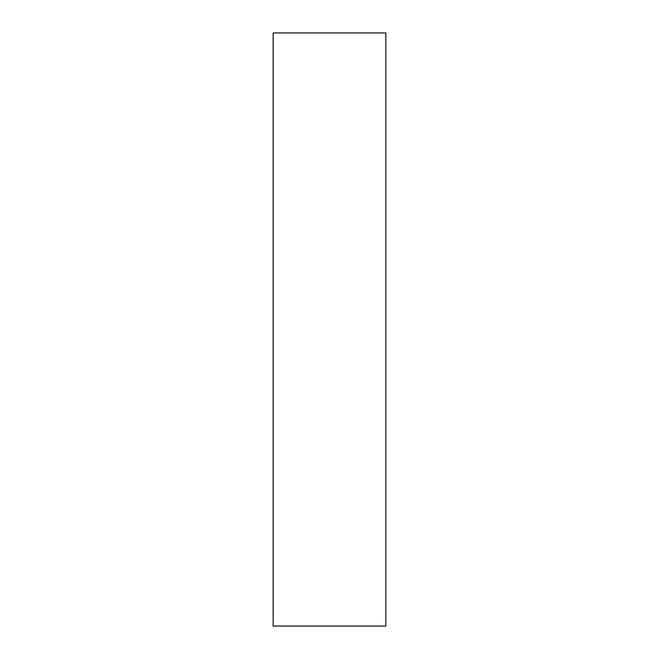 <?xml version="1.0" encoding="UTF-8"?>
<svg xmlns="http://www.w3.org/2000/svg" width="659" height="659" viewBox="0 0 659 659"><rect width="100%" height="100%" fill="white"/><g stroke="black" fill="none" stroke-linecap="round" stroke-linejoin="round"><path stroke-width="0.99" d="M385.844 32.95L273.156 32.95L273.156 626.05L385.844 626.05L385.844 32.95"/></g></svg>
